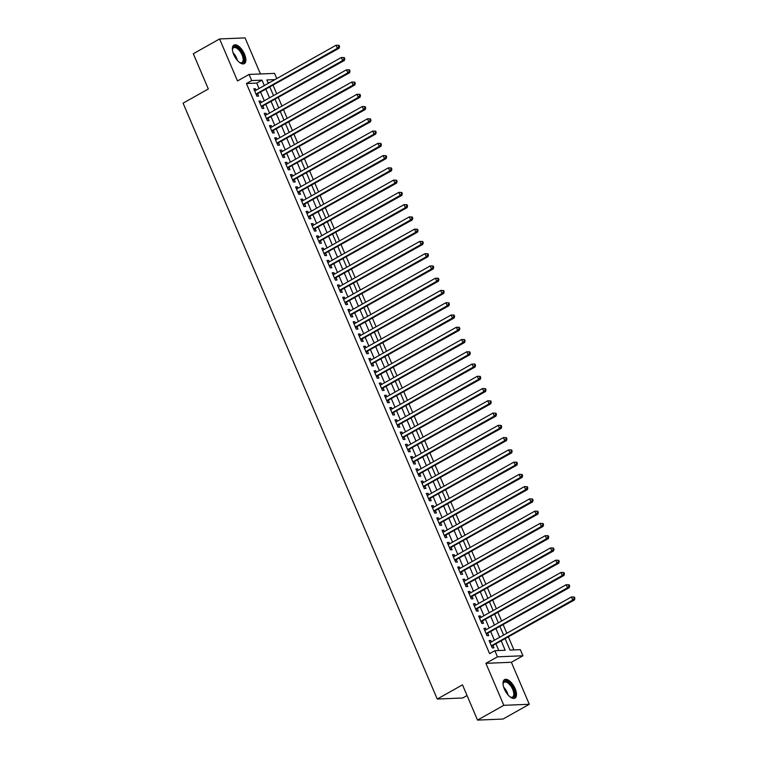 <?xml version="1.0" encoding="UTF-8"?>
<svg xmlns="http://www.w3.org/2000/svg" width="758" height="758" viewBox="0 0 758 758"><rect width="100%" height="100%" fill="white"/><g stroke="black" fill="none" stroke-linecap="round" stroke-linejoin="round"><path stroke-width="1.14" d="M515.127 688.634A10.621 4.918 60.7 0 0 504.553 679.604A10.621 4.918 60.7 0 0 504.392 689.079A10.621 4.918 60.7 0 0 514.957 698.118A10.621 4.918 60.7 0 0 515.127 688.634M244.493 54.14A10.621 4.918 60.7 0 0 233.919 45.11A10.621 4.918 60.7 0 0 233.748 54.585A10.621 4.918 60.7 0 0 244.322 63.625A10.621 4.918 60.7 0 0 244.493 54.14M505.226 638.871L510.011 650.07L520.329 649.644L522.944 655.774L497.475 656.826L494.86 650.696L505.188 650.269L501.275 641.088M511.375 662.284L485.906 663.326L503.824 705.319L477.531 720.1L502.999 719.048L529.292 704.277L511.375 662.284L522.944 655.774M467.051 695.55L462.721 697.985L437.252 699.037L183.085 103.164L208.327 88.98L193.299 53.723L219.593 38.952L237.5 80.945L249.069 74.445L274.538 73.393L276.755 78.586M260.439 73.971L245.061 37.9L219.593 38.952M513.924 649.909L508.447 637.061M506.827 633.271L503.217 624.8M501.597 621.01L497.987 612.54M496.367 608.75L492.757 600.279M491.137 596.489L487.527 588.019M485.906 584.229L482.296 575.758M480.676 571.968L477.066 563.497M475.446 559.707L471.836 551.237M470.225 547.447L466.606 538.976M464.995 535.186L461.376 526.715M459.765 522.925L456.145 514.455M454.535 510.665L450.915 502.194M449.305 498.404L445.685 489.933M444.074 486.143L440.455 477.673M438.844 473.883L435.225 465.412M433.614 461.622L430.004 453.151M428.384 449.361L424.774 440.891M423.154 437.101L419.544 428.63M417.923 424.84L414.313 416.369M412.693 412.579L409.083 404.109M407.463 400.319L403.853 391.848M402.233 388.058L398.623 379.587M397.002 375.797L393.393 367.327M391.772 363.537L388.162 355.066M386.542 351.276L382.932 342.805M381.312 339.016L377.702 330.545M376.091 326.755L372.472 318.284M370.861 314.494L367.242 306.024M365.631 302.234L362.011 293.763M360.401 289.973L356.781 281.502M355.17 277.712L351.551 269.242M349.94 265.452L346.321 256.981M344.71 253.191L341.091 244.72M339.48 240.93L335.87 232.46M334.25 228.67L330.64 220.199M329.019 216.409L325.409 207.938M323.789 204.148L320.179 195.678M318.559 191.888L314.949 183.417M313.329 179.627L309.719 171.147M308.099 167.366L304.489 158.886M302.868 155.106L299.258 146.626M297.638 142.845L294.028 134.365M292.408 130.584L288.798 122.104M287.187 118.324L283.568 109.844M281.957 106.063L278.338 97.583M276.727 93.802L273.107 85.322M503.824 705.319L529.292 704.277M491.43 641.922L490.824 640.501L489.109 640.576L492.245 647.929L493.96 647.863L493.051 645.712M486.2 629.661L485.594 628.24L483.879 628.316L487.015 635.668L488.73 635.602L487.82 633.451M480.97 617.4L480.364 615.979L478.649 616.055L481.785 623.408L483.5 623.341L482.59 621.19M475.74 605.14L475.133 603.719L473.418 603.794L476.555 611.147L478.27 611.081L477.36 608.93M470.51 592.879L469.903 591.458L468.188 591.534L471.324 598.886L473.049 598.82L472.13 596.669M465.279 580.619L464.673 579.197L462.958 579.273L466.094 586.626L467.819 586.559L466.9 584.409M460.059 568.358L459.443 566.937L457.728 567.012L460.864 574.365L462.588 574.299L461.669 572.148M454.828 556.097L454.222 554.676L452.498 554.752L455.634 562.104L457.358 562.038L456.439 559.887M449.598 543.837L448.992 542.415L447.267 542.491L450.404 549.844L452.128 549.777L451.209 547.627M444.368 531.576L443.762 530.155L442.037 530.23L445.173 537.583L446.898 537.517L445.979 535.366M439.138 519.315L438.531 517.894L436.807 517.97L439.943 525.322L441.668 525.256L440.749 523.105M433.908 507.055L433.301 505.633L431.577 505.709L434.713 513.062L436.437 512.986L435.518 510.845M428.677 494.794L428.071 493.373L426.347 493.449L429.483 500.801L431.207 500.725L430.288 498.584M423.447 482.533L422.841 481.112L421.116 481.188L424.253 488.54L425.977 488.465L425.058 486.323M418.217 470.273L417.611 468.851L415.886 468.927L419.022 476.28L420.747 476.204L419.828 474.063M412.987 458.012L412.38 456.591L410.656 456.667L413.802 464.019L415.517 463.943L414.607 461.802M407.757 445.751L407.15 444.33L405.426 444.406L408.571 451.759L410.286 451.683L409.377 449.541M402.526 433.491L401.92 432.069L400.196 432.145L403.341 439.498L405.056 439.422L404.147 437.281M397.296 421.23L396.69 419.809L394.975 419.875L398.111 427.237L399.826 427.161L398.916 425.02M392.066 408.969L391.46 407.548L389.745 407.615L392.881 414.977L394.596 414.901L393.686 412.759M386.836 396.709L386.229 395.288L384.514 395.354L387.651 402.716L389.366 402.64L388.456 400.499M381.606 384.448L380.999 383.027L379.284 383.093L382.42 390.455L384.135 390.379L383.226 388.238M376.375 372.187L375.769 370.766L374.054 370.833L377.19 378.195L378.915 378.119L377.996 375.977M371.145 359.927L370.539 358.506L368.824 358.572L371.96 365.934L373.685 365.858L372.765 363.717M365.924 347.666L365.309 346.245L363.594 346.311L366.73 353.673L368.454 353.598L367.535 351.456M360.694 335.406L360.088 333.984L358.363 334.051L361.5 341.413L363.224 341.337L362.305 339.196M355.464 323.145L354.858 321.724L353.133 321.79L356.269 329.152L357.994 329.076L357.075 326.935M350.234 310.884L349.627 309.463L347.903 309.529L351.039 316.891L352.764 316.816L351.845 314.674M345.004 298.624L344.397 297.202L342.673 297.269L345.809 304.631L347.534 304.555L346.614 302.414M339.774 286.363L339.167 284.942L337.443 285.008L340.579 292.37L342.303 292.294L341.384 290.153M334.543 274.102L333.937 272.681L332.212 272.747L335.349 280.109L337.073 280.034L336.154 277.892M329.313 261.842L328.707 260.42L326.982 260.487L330.118 267.849L331.843 267.773L330.924 265.632M324.083 249.581L323.476 248.16L321.752 248.226L324.888 255.588L326.613 255.512L325.703 253.371M318.853 237.32L318.246 235.899L316.522 235.965L319.668 243.327L321.383 243.252L320.473 241.11M313.623 225.06L313.016 223.638L311.292 223.705L314.437 231.067L316.152 230.991L315.243 228.85M308.392 212.799L307.786 211.378L306.071 211.444L309.207 218.806L310.922 218.73L310.013 216.589M303.162 200.538L302.556 199.117L300.841 199.183L303.977 206.546L305.692 206.47L304.782 204.328M297.932 188.278L297.326 186.856L295.611 186.923L298.747 194.285L300.462 194.209L299.552 192.068M292.702 176.017L292.095 174.596L290.38 174.662L293.517 182.024L295.232 181.948L294.322 179.807M287.471 163.756L286.865 162.335L285.15 162.401L288.286 169.764L290.011 169.688L289.092 167.546M282.241 151.496L281.635 150.075L279.92 150.141L283.056 157.503L284.781 157.427L283.862 155.286M277.021 139.235L276.405 137.814L274.69 137.88L277.826 145.242L279.55 145.166L278.631 143.025M271.79 126.974L271.184 125.553L269.46 125.62L272.596 132.982L274.32 132.906L273.401 130.764M266.56 114.714L265.954 113.293L264.229 113.359L267.366 120.721L269.09 120.645L268.171 118.504M261.33 102.453L260.724 101.032L258.999 101.098L262.135 108.46L263.86 108.385L262.941 106.243M269.659 82.565L267.972 82.641M259.065 88.525L256.754 83.105L246.426 83.532L489.602 653.652L494.86 650.696M498.783 650.535L496.016 644.044M494.396 640.254L490.786 631.784M489.166 627.994L485.556 619.523M483.936 615.733L480.326 607.262M478.705 603.472L475.095 595.002M473.475 591.212L469.865 582.741M468.255 578.951L464.635 570.48M463.024 566.69L459.405 558.22M457.794 554.43L454.175 545.959M452.564 542.169L448.944 533.698M447.334 529.908L443.714 521.438M442.104 517.648L438.484 509.177M436.873 505.387L433.254 496.916M431.643 493.126L428.033 484.656M426.413 480.866L422.803 472.395M421.183 468.605L417.573 460.134M415.952 456.344L412.343 447.874M410.722 444.084L407.112 435.613M405.492 431.823L401.882 423.352M400.262 419.562L396.652 411.092M395.032 407.302L391.422 398.831M389.801 395.041L386.192 386.571M384.571 382.781L380.961 374.31M379.341 370.52L375.731 362.049M374.12 358.259L370.501 349.789M368.89 345.999L365.271 337.528M363.66 333.738L360.041 325.267M358.43 321.477L354.81 313.007M353.2 309.217L349.58 300.746M347.969 296.956L344.35 288.485M342.739 284.695L339.12 276.225M337.509 272.435L333.899 263.964M332.279 260.174L328.669 251.703M327.049 247.913L323.439 239.443M321.818 235.653L318.208 227.182M316.588 223.392L312.978 214.921M311.358 211.131L307.748 202.661M306.128 198.871L302.518 190.4M300.898 186.61L297.288 178.139M295.667 174.349L292.057 165.879M290.437 162.089L286.827 153.618M285.216 149.828L281.597 141.358M279.986 137.568L276.367 129.097M274.756 125.307L271.137 116.836M269.526 113.046L265.906 104.576M264.296 100.786L260.676 92.315M256.1 90.193L255.493 88.771L253.769 88.838L256.905 96.2L258.63 96.124L257.711 93.983M485.906 663.326L497.475 656.826M246.426 83.532L251.684 80.575L249.069 74.445M477.531 720.1L462.494 684.853L437.252 699.037M274.917 79.618L266.825 79.95L268.275 83.342M269.895 87.132L273.505 95.603M275.126 99.393L278.736 107.863M280.356 111.653L283.966 120.124M285.586 123.914L289.196 132.385M290.816 136.175L294.426 144.645M296.037 148.435L299.656 156.906M301.267 160.696L304.887 169.167M306.497 172.957L310.117 181.427M311.728 185.217L315.347 193.697M316.958 197.478L320.577 205.958M322.188 209.739L325.807 218.219M327.418 221.999L331.038 230.479M332.648 234.26L336.258 242.74M337.879 246.521L341.488 255.001M343.109 258.781L346.719 267.261M348.339 271.042L351.949 279.522M353.569 283.303L357.179 291.783M358.799 295.563L362.409 304.043M364.029 307.824L367.639 316.304M369.26 320.084L372.87 328.565M374.49 332.345L378.1 340.825M379.72 344.606L383.33 353.086M384.941 356.866L388.56 365.347M390.171 369.127L393.79 377.607M395.401 381.388L399.021 389.868M400.631 393.648L404.251 402.128M405.862 405.918L409.481 414.389M411.092 418.179L414.711 426.65M416.322 430.44L419.941 438.91M421.552 442.7L425.172 451.171M426.782 454.961L430.392 463.432M432.013 467.222L435.623 475.692M437.243 479.482L440.853 487.953M442.473 491.743L446.083 500.214M447.703 504.004L451.313 512.474M452.933 516.264L456.543 524.735M458.164 528.525L461.774 536.996M463.394 540.786L467.004 549.256M468.624 553.046L472.234 561.517M473.854 565.307L477.464 573.778M479.075 577.568L482.694 586.038M484.305 589.828L487.925 598.299M489.535 602.089L493.155 610.56M494.766 614.35L498.385 622.82M499.996 626.61L503.615 635.081M264.324 85.569L262.012 80.149L251.684 80.575M499.655 637.307L496.045 628.827M494.424 625.047L490.814 616.567M489.194 612.786L485.584 604.306M483.964 600.516L480.354 592.045M478.734 588.255L475.124 579.785M473.513 575.995L469.894 567.524M468.283 563.734L464.663 555.263M463.053 551.473L459.433 543.003M457.823 539.213L454.203 530.742M452.592 526.952L448.973 518.481M447.362 514.691L443.743 506.221M442.132 502.431L438.512 493.96M436.902 490.17L433.292 481.7M431.672 477.91L428.062 469.439M426.441 465.649L422.831 457.178M421.211 453.388L417.601 444.918M415.981 441.128L412.371 432.657M410.751 428.867L407.141 420.396M405.521 416.606L401.911 408.136M400.29 404.346L396.68 395.875M395.06 392.085L391.45 383.614M389.83 379.824L386.22 371.354M384.6 367.564L380.99 359.093M379.379 355.303L375.76 346.832M374.149 343.042L370.529 334.572M368.919 330.782L365.299 322.311M363.688 318.521L360.069 310.05M358.458 306.26L354.839 297.79M353.228 294L349.609 285.529M347.998 281.739L344.378 273.268M342.768 269.478L339.158 261.008M337.537 257.218L333.927 248.747M332.307 244.957L328.697 236.487M327.077 232.697L323.467 224.226M321.847 220.436L318.237 211.965M316.617 208.175L313.007 199.705M311.386 195.915L307.776 187.444M306.156 183.654L302.546 175.183M300.926 171.393L297.316 162.923M295.696 159.133L292.086 150.662M290.475 146.872L286.856 138.401M285.245 134.611L281.625 126.141M280.015 122.351L276.395 113.88M274.784 110.09L271.165 101.619M269.554 97.829L265.935 89.359M256.754 83.105L262.012 80.149M254.082 89.558L255.493 88.771M259.312 101.818L260.724 101.032M264.542 114.079L265.954 113.293M269.763 126.34L271.184 125.553M274.993 138.61L276.405 137.814M280.223 150.87L281.635 150.075M285.453 163.131L286.865 162.335M290.684 175.392L292.095 174.596M295.914 187.652L297.326 186.856M301.144 199.913L302.556 199.117M306.374 212.174L307.786 211.378M311.604 224.434L313.016 223.638M316.835 236.695L318.246 235.899M322.065 248.956L323.476 248.16M327.295 261.216L328.707 260.42M332.525 273.477L333.937 272.681M337.755 285.738L339.167 284.942M342.986 297.998L344.397 297.202M348.216 310.259L349.627 309.463M353.446 322.52L354.858 321.724M358.667 334.78L360.088 333.984M363.897 347.041L365.309 346.245M369.127 359.301L370.539 358.506M374.357 371.562L375.769 370.766M379.587 383.823L380.999 383.027M384.818 396.083L386.229 395.288M390.048 408.344L391.46 407.548M395.278 420.605L396.69 419.809M400.508 432.865L401.92 432.069M405.738 445.126L407.15 444.33M410.969 457.387L412.38 456.591M416.199 469.647L417.611 468.851M421.429 481.908L422.841 481.112M426.659 494.169L428.071 493.373M431.889 506.429L433.301 505.633M437.12 518.69L438.531 517.894M442.35 530.951L443.762 530.155M447.58 543.211L448.992 542.415M452.801 555.472L454.222 554.676M458.031 567.733L459.443 566.937M463.261 579.993L464.673 579.197M468.491 592.254L469.903 591.458M473.722 604.514L475.133 603.719M478.952 616.775L480.364 615.979M484.182 629.036L485.594 628.24M489.412 641.296L490.824 640.501M256.176 94.485L339.12 48.228L337.395 48.304L255.996 94.049M338.883 46.589L337.395 48.304L336.088 45.234L339.053 45.338L338.362 45.366L338.883 46.589L339.575 46.56L339.053 45.338M254.688 90.988L336.088 45.234L338.362 45.366M256.867 94.456A1.364 1.175 -92.4 0 0 256.517 94.759L256.375 94.949M339.12 48.228L339.575 46.56M232.45 49.895A9.191 4.254 -119.3 0 1 232.498 49.099A9.191 4.254 -119.3 0 1 236.809 47.119A9.191 4.254 -119.3 0 1 242.93 54.642A9.191 4.254 -119.3 0 1 240.182 62.753A9.191 4.254 -119.3 0 1 239.462 62.393M239.831 62.592A8.509 3.942 60.7 0 0 241.925 62.554A8.509 3.942 60.7 0 0 242.058 54.955A8.509 3.942 60.7 0 0 233.587 47.716A8.509 3.942 60.7 0 0 232.46 49.478M243.716 63.862A10.555 4.889 60.7 0 0 243.612 54.614A10.555 4.889 60.7 0 0 233.407 45.499M503.085 684.389A9.191 4.254 -119.3 0 1 503.132 683.593A9.191 4.254 -119.3 0 1 503.539 682.257A9.191 4.254 -119.3 0 1 511.176 685.024A9.191 4.254 -119.3 0 1 514.294 696.403A9.191 4.254 -119.3 0 1 510.816 697.256A9.191 4.254 -119.3 0 1 510.096 696.886M510.466 697.085A8.509 3.942 60.7 0 0 512.56 697.047A8.509 3.942 60.7 0 0 513.374 696.176A8.509 3.942 60.7 0 0 511.186 686.634A8.509 3.942 60.7 0 0 504.222 682.209A8.509 3.942 60.7 0 0 503.407 683.081A8.509 3.942 60.7 0 0 503.094 683.972M514.35 698.355A10.555 4.889 60.7 0 0 515.089 697.455A10.555 4.889 60.7 0 0 512.569 685.914A10.555 4.889 60.7 0 0 504.042 679.992M261.406 106.745L344.35 60.488L342.625 60.564L261.226 106.309M344.113 58.849L342.625 60.564L341.318 57.494L344.284 57.599L343.592 57.627L344.113 58.849L344.805 58.821L344.284 57.599M259.918 103.249L341.318 57.494L343.592 57.627M262.097 106.717A1.364 1.175 -92.4 0 0 261.747 107.02L261.605 107.21M344.35 60.488L344.805 58.821M266.636 119.006L349.58 72.749L347.856 72.825L266.456 118.57M349.343 71.11L347.856 72.825L346.548 69.755L349.514 69.859L348.822 69.888L349.343 71.11L350.035 71.081L349.514 69.859M265.148 115.51L346.548 69.755L348.822 69.888M267.328 118.978A1.364 1.175 -92.4 0 0 266.977 119.281L266.835 119.47M349.58 72.749L350.035 71.081M271.866 131.267L354.81 85.01L353.086 85.085L271.677 130.831M354.573 83.371L353.086 85.085L351.778 82.016L354.744 82.12L354.052 82.148L354.573 83.371L355.265 83.342L354.744 82.12M270.369 127.77L351.778 82.016L354.052 82.148M272.558 131.238A1.364 1.175 -92.4 0 0 272.207 131.541L272.065 131.731M354.81 85.01L355.265 83.342M277.096 143.527L360.031 97.27L358.316 97.346L276.907 143.091M359.804 95.631L358.316 97.346L357.009 94.276L359.974 94.38L359.283 94.409L359.804 95.631L360.495 95.603L359.974 94.38M275.599 140.031L357.009 94.276L359.283 94.409M277.788 143.499A1.364 1.175 -92.4 0 0 277.437 143.802L277.295 143.992M360.031 97.27L360.495 95.603M282.327 155.788L365.261 109.531L363.546 109.607L282.137 155.352M365.034 107.892L363.546 109.607L362.239 106.537L365.204 106.641L364.513 106.67L365.034 107.892L365.726 107.863L365.204 106.641M280.83 152.292L362.239 106.537L364.513 106.67M283.018 155.76A1.364 1.175 -92.4 0 0 282.668 156.063L282.526 156.252M365.261 109.531L365.726 107.863M287.557 168.049L370.491 121.792L368.776 121.867L287.367 167.613M370.264 120.152L368.776 121.867L367.469 118.798L370.435 118.902L369.743 118.93L370.264 120.152L370.956 120.124L370.435 118.902M286.06 164.552L367.469 118.798L369.743 118.93M288.248 168.02A1.364 1.175 -92.4 0 0 287.898 168.323L287.756 168.513M370.491 121.792L370.956 120.124M292.787 180.309L375.722 134.052L374.007 134.128L292.597 179.873M375.494 132.413L374.007 134.128L372.699 131.058L375.665 131.162L374.973 131.191L375.494 132.413L376.186 132.385L375.665 131.162M291.29 176.813L372.699 131.058L374.973 131.191M293.479 180.281A1.364 1.175 -92.4 0 0 293.128 180.584L292.986 180.774M375.722 134.052L376.186 132.385M298.017 192.57L380.952 146.313L379.237 146.389L297.828 192.134M380.724 144.674L379.237 146.389L377.929 143.319L380.886 143.423L380.203 143.452L380.724 144.674L381.416 144.645L380.886 143.423M296.52 189.074L377.929 143.319L380.203 143.452M298.709 192.541A1.364 1.175 -92.4 0 0 298.358 192.845L298.207 193.034M380.952 146.313L381.416 144.645M303.247 204.831L386.182 158.574L384.467 158.649L303.058 204.395M385.955 156.934L384.467 158.649L383.16 155.579L386.116 155.684L385.434 155.712L385.955 156.934L386.646 156.906L386.116 155.684M301.75 201.334L383.16 155.579L385.434 155.712M303.939 204.802A1.364 1.175 -92.4 0 0 303.588 205.105L303.437 205.295M386.182 158.574L386.646 156.906M308.468 217.091L391.412 170.834L389.697 170.91L308.288 216.655M391.185 169.195L389.697 170.91L388.39 167.84L391.346 167.944L390.664 167.973L391.185 169.195L391.877 169.167L391.346 167.944M306.981 213.595L388.39 167.84L390.664 167.973M309.169 217.063A1.364 1.175 -92.4 0 0 308.809 217.366L308.667 217.555M391.412 170.834L391.877 169.167M313.698 229.352L396.642 183.095L394.918 183.171L313.518 228.916M396.415 181.456L394.918 183.171L393.61 180.101L396.576 180.205L395.894 180.233L396.415 181.456L397.107 181.427L396.576 180.205M312.211 225.856L393.61 180.101L395.894 180.233M314.399 229.323A1.364 1.175 -92.4 0 0 314.039 229.627L313.897 229.816M396.642 183.095L397.107 181.427M318.929 241.613L401.873 195.356L400.148 195.431L318.748 241.177M401.645 193.716L400.148 195.431L398.841 192.361L401.806 192.466L401.124 192.494L401.645 193.716L402.327 193.688L401.806 192.466M317.441 238.116L398.841 192.361L401.124 192.494M319.63 241.584A1.364 1.175 -92.4 0 0 319.27 241.887L319.127 242.077M401.873 195.356L402.327 193.688M324.159 253.873L407.103 207.616L405.378 207.692L323.979 253.437M406.875 205.987L405.378 207.692L404.071 204.622L407.037 204.726L406.354 204.755L406.875 205.987L407.558 205.958L407.037 204.726M322.671 250.377L404.071 204.622L406.354 204.755M324.86 253.845A1.364 1.175 -92.4 0 0 324.5 254.148L324.358 254.337M407.103 207.616L407.558 205.958M329.389 266.134L412.333 219.877L410.609 219.953L329.209 265.698M412.106 218.247L410.609 219.953L409.301 216.883L412.267 216.987L411.575 217.015L412.106 218.247L412.788 218.219L412.267 216.987M327.901 262.638L409.301 216.883L411.575 217.015M330.09 266.105A1.364 1.175 -92.4 0 0 329.73 266.409L329.588 266.598M412.333 219.877L412.788 218.219M334.619 278.394L417.563 232.137L415.839 232.213L334.439 277.959M417.336 230.508L415.839 232.213L414.531 229.143L417.497 229.248L416.805 229.276L417.336 230.508L418.018 230.479L417.497 229.248M333.132 274.898L414.531 229.143L416.805 229.276M335.32 278.366A1.364 1.175 -92.4 0 0 334.96 278.669L334.818 278.859M417.563 232.137L418.018 230.479M339.849 290.655L422.793 244.398L421.069 244.474L339.669 290.219M422.566 242.768L421.069 244.474L419.761 241.404L422.727 241.508L422.035 241.537L422.566 242.768L423.248 242.74L422.727 241.508M338.362 287.159L419.761 241.404L422.035 241.537M340.55 290.627A1.364 1.175 -92.4 0 0 340.19 290.93L340.048 291.119M422.793 244.398L423.248 242.74M345.079 302.916L428.024 256.659L426.299 256.735L344.899 302.48M427.796 255.029L426.299 256.735L424.992 253.665L427.957 253.769L427.266 253.797L427.796 255.029L428.478 255.001L427.957 253.769M343.592 299.419L424.992 253.665L427.266 253.797M345.771 302.887A1.364 1.175 -92.4 0 0 345.421 303.191L345.278 303.38M428.024 256.659L428.478 255.001M350.31 315.176L433.254 268.919L431.529 268.995L350.13 314.741M433.017 267.29L431.529 268.995L430.222 265.925L433.188 266.03L432.496 266.058L433.017 267.29L433.709 267.261L433.188 266.03M348.822 311.68L430.222 265.925L432.496 266.058M351.001 315.148A1.364 1.175 -92.4 0 0 350.651 315.451L350.509 315.641M433.254 268.919L433.709 267.261M355.54 327.437L438.484 281.18L436.76 281.256L355.36 327.001M438.247 279.55L436.76 281.256L435.452 278.186L438.418 278.29L437.726 278.319L438.247 279.55L438.939 279.522L438.418 278.29M354.052 323.941L435.452 278.186L437.726 278.319M356.232 327.409A1.364 1.175 -92.4 0 0 355.881 327.712L355.739 327.901M438.484 281.18L438.939 279.522M360.77 339.698L443.714 293.441L441.99 293.517L360.59 339.262M443.477 291.811L441.99 293.517L440.682 290.447L443.648 290.551L442.956 290.579L443.477 291.811L444.169 291.783L443.648 290.551M359.283 336.201L440.682 290.447L442.956 290.579M361.462 339.669A1.364 1.175 -92.4 0 0 361.111 339.972L360.969 340.162M443.714 293.441L444.169 291.783M366 351.958L448.944 305.711L447.22 305.777L365.811 351.522M448.708 304.072L447.22 305.777L445.912 302.707L448.878 302.812L448.186 302.84L448.708 304.072L449.399 304.043L448.878 302.812M364.503 348.462L445.912 302.707L448.186 302.84M366.692 351.93A1.364 1.175 -92.4 0 0 366.341 352.233L366.199 352.423M448.944 305.711L449.399 304.043M371.231 364.219L454.165 317.972L452.45 318.038L371.041 363.783M453.938 316.332L452.45 318.038L451.143 314.977L454.108 315.072L453.417 315.101L453.938 316.332L454.629 316.304L454.108 315.072M369.733 360.723L451.143 314.977L453.417 315.101M371.922 364.191A1.364 1.175 -92.4 0 0 371.572 364.494L371.429 364.683M454.165 317.972L454.629 316.304M376.461 376.48L459.395 330.232L457.68 330.299L376.271 376.044M459.168 328.593L457.68 330.299L456.373 327.238L459.339 327.333L458.647 327.361L459.168 328.593L459.86 328.565L459.339 327.333M374.964 372.983L456.373 327.238L458.647 327.361M377.152 376.451A1.364 1.175 -92.4 0 0 376.802 376.754L376.66 376.944M459.395 330.232L459.86 328.565M381.691 388.74L464.626 342.493L462.911 342.559L381.501 388.304M464.398 340.854L462.911 342.559L461.603 339.499L464.569 339.593L463.877 339.622L464.398 340.854L465.09 340.825L464.569 339.593M380.194 385.244L461.603 339.499L463.877 339.622M382.383 388.712A1.364 1.175 -92.4 0 0 382.032 389.015L381.89 389.205M464.626 342.493L465.09 340.825M386.921 401.001L469.856 354.753L468.141 354.82L386.732 400.565M469.628 353.114L468.141 354.82L466.833 351.759L469.799 351.854L469.107 351.883L469.628 353.114L470.32 353.086L469.799 351.854M385.424 397.505L466.833 351.759L469.107 351.883M387.613 400.973A1.364 1.175 -92.4 0 0 387.262 401.276L387.12 401.465M469.856 354.753L470.32 353.086M392.151 413.262L475.086 367.014L473.371 367.08L391.962 412.826M474.859 365.375L473.371 367.08L472.063 364.02L475.02 364.115L474.337 364.143L474.859 365.375L475.55 365.347L475.02 364.115M390.654 409.765L472.063 364.02L474.337 364.143M392.843 413.233A1.364 1.175 -92.4 0 0 392.492 413.536L392.341 413.726M475.086 367.014L475.55 365.347M397.372 425.522L480.316 379.275L478.601 379.341L397.192 425.086M480.089 377.636L478.601 379.341L477.294 376.281L480.25 376.375L479.568 376.404L480.089 377.636L480.78 377.607L480.25 376.375M395.884 422.026L477.294 376.281L479.568 376.404M398.073 425.494A1.364 1.175 -92.4 0 0 397.713 425.806L397.571 425.987M480.316 379.275L480.78 377.607M402.602 437.783L485.546 391.535L483.831 391.602L402.422 437.347M485.319 389.896L483.831 391.602L482.524 388.541L485.48 388.636L484.798 388.664L485.319 389.896L486.011 389.868L485.48 388.636M401.115 434.287L482.524 388.541L484.798 388.664M403.303 437.754A1.364 1.175 -92.4 0 0 402.943 438.067L402.801 438.247M485.546 391.535L486.011 389.868M407.832 450.044L490.777 403.796L489.052 403.862L407.652 449.608M490.549 402.157L489.052 403.862L487.745 400.802L490.71 400.897L490.028 400.925L490.549 402.157L491.231 402.128L490.71 400.897M406.345 446.547L487.745 400.802L490.028 400.925M408.534 450.015A1.364 1.175 -92.4 0 0 408.174 450.328L408.031 450.508M490.777 403.796L491.231 402.128M413.063 462.304L496.007 416.057L494.282 416.123L412.883 461.868M495.779 414.418L494.282 416.123L492.975 413.063L495.94 413.157L495.258 413.186L495.779 414.418L496.462 414.389L495.94 413.157M411.575 458.808L492.975 413.063L495.258 413.186M413.764 462.276A1.364 1.175 -92.4 0 0 413.404 462.588L413.262 462.768M496.007 416.057L496.462 414.389M418.293 474.565L501.237 428.317L499.513 428.384L418.113 474.129M501.01 426.678L499.513 428.384L498.205 425.323L501.171 425.418L500.488 425.446L501.01 426.678L501.692 426.65L501.171 425.418M416.805 471.069L498.205 425.323L500.488 425.446M418.994 474.536A1.364 1.175 -92.4 0 0 418.634 474.849L418.492 475.029M501.237 428.317L501.692 426.65M423.523 486.825L506.467 440.578L504.743 440.644L423.343 486.399M506.24 438.939L504.743 440.644L503.435 437.584L506.401 437.679L505.709 437.707L506.24 438.939L506.922 438.91L506.401 437.679M422.035 483.329L503.435 437.584L505.709 437.707M424.224 486.797A1.364 1.175 -92.4 0 0 423.864 487.11L423.722 487.29M506.467 440.578L506.922 438.91M428.753 499.086L511.697 452.839L509.973 452.905L428.573 498.66M511.47 451.2L509.973 452.905L508.665 449.845L511.631 449.939L510.939 449.968L511.47 451.2L512.152 451.171L511.631 449.939M427.266 495.59L508.665 449.845L510.939 449.968M429.454 499.058A1.364 1.175 -92.4 0 0 429.094 499.37L428.952 499.55M511.697 452.839L512.152 451.171M433.983 511.347L516.928 465.099L515.203 465.166L433.803 510.92M516.7 463.46L515.203 465.166L513.896 462.105L516.861 462.2L516.17 462.228L516.7 463.46L517.382 463.432L516.861 462.2M432.496 507.851L513.896 462.105L516.17 462.228M434.685 511.318A1.364 1.175 -92.4 0 0 434.325 511.631L434.182 511.811M516.928 465.099L517.382 463.432M439.214 523.607L522.158 477.36L520.433 477.426L439.034 523.181M521.921 475.721L520.433 477.426L519.126 474.366L522.091 474.461L521.4 474.489L521.921 475.721L522.613 475.692L522.091 474.461M437.726 520.111L519.126 474.366L521.4 474.489M439.905 523.579A1.364 1.175 -92.4 0 0 439.555 523.892L439.413 524.072M522.158 477.36L522.613 475.692M444.444 535.868L527.388 489.621L525.664 489.687L444.264 535.442M527.151 487.981L525.664 489.687L524.356 486.627L527.322 486.721L526.63 486.75L527.151 487.981L527.843 487.953L527.322 486.721M442.956 532.372L524.356 486.627L526.63 486.75M445.136 535.84A1.364 1.175 -92.4 0 0 444.785 536.152L444.643 536.332M527.388 489.621L527.843 487.953M449.674 548.129L532.618 501.881L530.894 501.948L449.494 547.702M532.381 500.242L530.894 501.948L529.586 498.887L532.552 498.982L531.86 499.01L532.381 500.242L533.073 500.214L532.552 498.982M448.186 544.632L529.586 498.887L531.86 499.01M450.366 548.1A1.364 1.175 -92.4 0 0 450.015 548.413L449.873 548.593M532.618 501.881L533.073 500.214M454.904 560.389L537.848 514.142L536.124 514.208L454.715 559.963M537.611 512.503L536.124 514.208L534.816 511.148L537.782 511.243L537.09 511.271L537.611 512.503L538.303 512.474L537.782 511.243M453.407 556.893L534.816 511.148L537.09 511.271M455.596 560.361A1.364 1.175 -92.4 0 0 455.245 560.674L455.103 560.854M537.848 514.142L538.303 512.474M460.134 572.65L543.069 526.403L541.354 526.469L459.945 572.224M542.842 524.763L541.354 526.469L540.047 523.408L543.012 523.503L542.321 523.532L542.842 524.763L543.533 524.735L543.012 523.503M458.637 569.154L540.047 523.408L542.321 523.532M460.826 572.622A1.364 1.175 -92.4 0 0 460.476 572.934L460.333 573.114M543.069 526.403L543.533 524.735M465.365 584.911L548.299 538.663L546.584 538.73L465.175 584.484M548.072 537.024L546.584 538.73L545.277 535.669L548.242 535.764L547.551 535.792L548.072 537.024L548.764 536.996L548.242 535.764M463.868 581.414L545.277 535.669L547.551 535.792M466.056 584.882A1.364 1.175 -92.4 0 0 465.706 585.195L465.564 585.375M548.299 538.663L548.764 536.996M470.595 597.171L553.53 550.924L551.815 550.99L470.405 596.745M553.302 549.285L551.815 550.99L550.507 547.93L553.473 548.025L552.781 548.053L553.302 549.285L553.994 549.256L553.473 548.025M469.098 593.675L550.507 547.93L552.781 548.053M471.286 597.143A1.364 1.175 -92.4 0 0 470.936 597.456L470.794 597.636M553.53 550.924L553.994 549.256M475.825 609.432L558.76 563.185L557.045 563.251L475.636 609.006M558.532 561.545L557.045 563.251L555.737 560.19L558.703 560.285L558.011 560.314L558.532 561.545L559.224 561.517L558.703 560.285M474.328 605.936L555.737 560.19L558.011 560.314M476.517 609.404A1.364 1.175 -92.4 0 0 476.166 609.716L476.024 609.896M558.76 563.185L559.224 561.517M481.055 621.693L563.99 575.445L562.275 575.511L480.866 621.266M563.763 573.806L562.275 575.511L560.967 572.451L563.924 572.546L563.241 572.574L563.763 573.806L564.454 573.778L563.924 572.546M479.558 618.196L560.967 572.451L563.241 572.574M481.747 621.664A1.364 1.175 -92.4 0 0 481.396 621.977L481.245 622.157M563.99 575.445L564.454 573.778M486.285 633.953L569.22 587.706L567.505 587.772L486.096 633.527M568.993 586.067L567.505 587.772L566.198 584.712L569.154 584.806L568.472 584.835L568.993 586.067L569.684 586.038L569.154 584.806M484.788 630.457L566.198 584.712L568.472 584.835M486.977 633.925A1.364 1.175 -92.4 0 0 486.627 634.238L486.475 634.418M569.22 587.706L569.684 586.038M491.506 646.214L574.45 599.966L572.735 600.033L491.326 645.788M574.223 598.327L572.735 600.033L571.428 596.972L574.384 597.067L573.702 597.096L574.223 598.327L574.915 598.299L574.384 597.067M490.019 642.718L571.428 596.972L573.702 597.096M492.207 646.186A1.364 1.175 -92.4 0 0 491.847 646.498L491.705 646.678M574.45 599.966L574.915 598.299M233.066 52.728A8.509 3.942 -119.3 0 1 236.581 58.034A8.509 3.942 -119.3 0 1 237.368 60.394M236.098 58.773A8.234 3.809 60.7 0 0 235.918 58.338A8.234 3.809 60.7 0 0 233.786 54.661M503.7 687.222A8.509 3.942 -119.3 0 1 508.002 694.887M506.732 693.267A8.234 3.809 60.7 0 0 504.421 689.155"/></g></svg>
